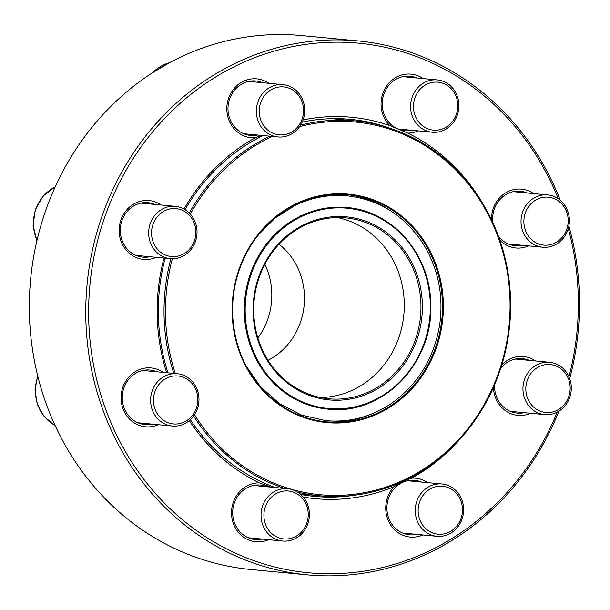 <?xml version="1.0" encoding="UTF-8"?>
<svg xmlns="http://www.w3.org/2000/svg" width="610" height="610" viewBox="0 0 610 610"><rect width="100%" height="100%" fill="white"/><g stroke="black" fill="none" stroke-linecap="round" stroke-linejoin="round"><path stroke-width="0.91" d="M357.917 40.901L301.485 35.555A268.179 246.676 95.4 0 0 49.319 412.055A268.179 246.676 95.4 0 0 250.908 569.519L307.341 574.864A268.179 246.676 -84.6 0 1 105.751 417.4A268.179 246.676 -84.6 0 1 357.917 40.901A268.179 246.676 -84.6 0 1 560.262 200.278M568.871 226.051A268.179 246.676 -84.6 0 1 569.702 378.612M558.905 411.178A268.179 246.676 -84.6 0 1 307.341 574.864M558.28 198.776A265.99 244.663 95.4 0 0 236.68 65.499A265.99 244.663 95.4 0 0 108.458 416.592A265.99 244.663 95.4 0 0 331.878 573.758A265.99 244.663 95.4 0 0 557.22 412.131M568.97 376.782A265.99 244.663 95.4 0 0 568.276 228.529M418.178 130.891A29.554 27.183 -84.6 0 1 407.739 133.094A191.555 176.198 -84.6 0 1 482.487 203.069M491.492 219.73A29.554 27.183 -84.6 0 1 505.454 192.989A29.554 27.183 -84.6 0 1 533.567 193.583M528.611 245.891A29.554 27.183 -84.6 0 1 499.849 240.188M501.763 364.978A29.554 27.183 -84.6 0 1 535.504 360.96M530.547 413.267A29.554 27.183 -84.6 0 1 493.437 387.396M460.146 438.979A191.555 176.198 -84.6 0 1 411.735 478.156A29.554 27.183 -84.6 0 1 427.816 482.655M422.867 534.962A29.554 27.183 -84.6 0 1 390.034 523.952A29.554 27.183 -84.6 0 1 394.075 486.681A191.555 176.198 -84.6 0 1 303.216 497.043M268.629 539.697A29.554 27.183 -84.6 0 1 231.93 518.027A29.554 27.183 -84.6 0 1 259.235 482.838A191.555 176.198 -84.6 0 1 189.306 420.625M158.203 424.697A29.554 27.183 -84.6 0 1 121.215 394.807A29.554 27.183 -84.6 0 1 163.152 372.39M166.621 372.718A191.555 176.198 -84.6 0 1 163.991 258.053M156.259 257.321A29.554 27.183 -84.6 0 1 119.278 227.431A29.554 27.183 -84.6 0 1 161.215 205.013M183.984 209.016A191.555 176.198 -84.6 0 1 255.232 137.776A29.554 27.183 -84.6 0 1 227.782 100.947A29.554 27.183 -84.6 0 1 268.903 83.318M303.071 119.956A191.555 176.198 -84.6 0 1 389.889 125.66A29.554 27.183 -84.6 0 1 386.763 85.827A29.554 27.183 -84.6 0 1 423.134 78.583M494.626 384.643A27.366 25.17 95.4 0 0 496.624 397.034A27.366 25.17 95.4 0 0 517.196 413.1A27.366 25.17 95.4 0 0 524.31 412.673M529.266 360.365A27.366 25.17 95.4 0 0 522.358 358.611A27.366 25.17 95.4 0 0 501.191 367.716A27.366 25.17 95.4 0 0 500.726 368.287M389.226 127.955A189.367 174.185 95.4 0 0 350.483 119.362A189.367 174.185 95.4 0 0 302.202 122.099M263.123 135.55A189.367 174.185 95.4 0 0 185.074 209.649M165.173 258.167A189.367 174.185 95.4 0 0 167.979 372.847M304.421 494.329A189.367 174.185 -84.6 0 1 300.6 494.367M335.889 118.653A189.367 174.185 -84.6 0 1 339.93 119.461M190.381 419.68A189.367 174.185 95.4 0 0 275.308 487.558M300.684 494.435A189.367 174.185 95.4 0 0 314.775 496.41A189.367 174.185 95.4 0 0 354.44 495.236M394.075 486.681L401.738 481.877M404.255 480.718L411.735 478.156M259.235 482.838L271.122 487.161M261.377 135.382L255.232 137.776M407.739 133.094L389.889 125.66M421.579 482.068A27.366 25.17 95.4 0 0 414.67 480.314A27.366 25.17 95.4 0 0 410.972 480.253A27.366 25.17 95.4 0 0 388.936 518.729A27.366 25.17 95.4 0 0 409.508 534.795A27.366 25.17 95.4 0 0 416.63 534.375M267.348 486.803A27.366 25.17 95.4 0 0 260.44 485.049A27.366 25.17 95.4 0 0 234.705 523.464A27.366 25.17 95.4 0 0 255.277 539.53A27.366 25.17 95.4 0 0 262.392 539.11M156.923 371.795A27.366 25.17 95.4 0 0 150.007 370.041A27.366 25.17 95.4 0 0 124.272 408.464A27.366 25.17 95.4 0 0 144.845 424.529A27.366 25.17 95.4 0 0 151.966 424.103M154.978 204.426A27.366 25.17 95.4 0 0 148.062 202.672A27.366 25.17 95.4 0 0 122.335 241.087A27.366 25.17 95.4 0 0 142.908 257.161A27.366 25.17 95.4 0 0 150.022 256.734M262.666 82.731A27.366 25.17 95.4 0 0 255.75 80.97A27.366 25.17 95.4 0 0 230.023 119.392A27.366 25.17 95.4 0 0 250.588 135.458A27.366 25.17 95.4 0 0 257.71 135.031M416.897 77.989A27.366 25.17 95.4 0 0 409.989 76.235A27.366 25.17 95.4 0 0 384.254 114.657A27.366 25.17 95.4 0 0 404.826 130.723A27.366 25.17 95.4 0 0 406.923 130.83A27.366 25.17 95.4 0 0 411.941 130.296M498.462 236.291A27.366 25.17 95.4 0 0 515.252 245.723A27.366 25.17 95.4 0 0 522.374 245.304M527.33 192.996A27.366 25.17 95.4 0 0 520.414 191.243A27.366 25.17 95.4 0 0 492.888 222.734M569.359 377.72A26.268 24.164 -84.6 0 1 544.661 414.602A26.268 24.164 -84.6 0 1 524.913 399.176A26.268 24.164 -84.6 0 1 549.618 362.294A26.268 24.164 -84.6 0 1 569.359 377.72M568.367 378.696A24.08 22.151 95.4 0 0 530.235 374.426A24.08 22.151 95.4 0 0 545.378 412.467A24.08 22.151 95.4 0 0 568.367 378.696M461.907 519.499A26.268 24.164 -84.6 0 1 436.974 536.297A26.268 24.164 -84.6 0 1 416.996 500.787A26.268 24.164 -84.6 0 1 441.93 483.989A26.268 24.164 -84.6 0 1 461.907 519.499M460.893 518.805A24.08 22.151 95.4 0 0 437.134 486.467A24.08 22.151 95.4 0 0 422.89 525.408A24.08 22.151 95.4 0 0 460.893 518.805M294.752 538.843A26.268 24.164 -84.6 0 1 282.743 541.032A26.268 24.164 -84.6 0 1 261.309 519.247A26.268 24.164 -84.6 0 1 275.682 490.92A26.268 24.164 -84.6 0 1 287.699 488.724A26.268 24.164 -84.6 0 1 309.125 510.517A26.268 24.164 -84.6 0 1 294.752 538.843M294.813 536.922A24.08 22.151 95.4 0 0 299.342 495.465A24.08 22.151 95.4 0 0 264.061 512.499A24.08 22.151 95.4 0 0 294.813 536.922M165.813 424.407A26.268 24.164 -84.6 0 1 151.303 394.007A26.268 24.164 -84.6 0 1 177.266 373.724A26.268 24.164 -84.6 0 1 183.762 375.348A26.268 24.164 -84.6 0 1 198.273 405.757A26.268 24.164 -84.6 0 1 172.31 426.032A26.268 24.164 -84.6 0 1 165.813 424.407M167.415 422.448A24.08 22.151 95.4 0 0 197.587 396.149A24.08 22.151 95.4 0 0 161.924 381.288A24.08 22.151 95.4 0 0 167.415 422.448M389.996 210.427A114.085 104.935 95.4 0 0 346.678 194.636M325.168 421.762A114.085 104.935 95.4 0 0 370.682 414.381M194.506 414.739A187.178 172.172 95.4 0 0 388.791 486.132A187.178 172.172 95.4 0 0 510.059 303.155A187.178 172.172 95.4 0 0 299.594 126.644M272.418 136.426A187.178 172.172 95.4 0 0 190.335 214.072M172.363 258.762A187.178 172.172 95.4 0 0 175.329 373.541M300.608 125.111A188.269 173.179 -84.6 0 1 355.089 120.902A188.269 173.179 -84.6 0 1 510.639 303.086A188.269 173.179 -84.6 0 1 319.579 495.762A188.269 173.179 -84.6 0 1 297.588 492.117M284.618 488.435A188.269 173.179 -84.6 0 1 193.652 415.982M173.789 373.396A188.269 173.179 -84.6 0 1 170.891 258.701M189.313 212.997A188.269 173.179 -84.6 0 1 269.894 136.19M257.87 337.993A67.428 62.022 95.4 0 0 271.824 294.371A67.428 62.022 95.4 0 0 264.854 264.275M268.003 360.289A67.428 62.022 95.4 0 0 304.489 297.459A67.428 62.022 95.4 0 0 278.991 244.282M320.471 397.529A90.852 83.57 95.4 0 0 404.285 304.222A90.852 83.57 95.4 0 0 337.521 217.549M420.961 305.801A90.852 83.57 95.4 0 0 345.9 217.884A90.852 83.57 95.4 0 0 254.141 300.448A90.852 83.57 95.4 0 0 328.767 398.78A90.852 83.57 95.4 0 0 420.961 305.801M422.394 305.808A91.95 84.576 -84.6 0 1 296.338 389.195A91.95 84.576 -84.6 0 1 294.546 230.107A91.95 84.576 -84.6 0 1 422.394 305.808M150.624 243.237A26.268 24.164 -84.6 0 1 175.322 206.355A26.268 24.164 -84.6 0 1 195.07 221.781A26.268 24.164 -84.6 0 1 170.373 258.663A26.268 24.164 -84.6 0 1 150.624 243.237M153.331 242.422A24.08 22.151 95.4 0 0 191.456 246.692A24.08 22.151 95.4 0 0 176.321 208.65A24.08 22.151 95.4 0 0 153.331 242.422M258.076 101.451A26.268 24.164 -84.6 0 1 283.01 84.653A26.268 24.164 -84.6 0 1 302.995 120.162A26.268 24.164 -84.6 0 1 278.061 136.96A26.268 24.164 -84.6 0 1 258.076 101.451M260.805 102.312A24.08 22.151 95.4 0 0 284.557 134.65A24.08 22.151 95.4 0 0 298.808 95.709A24.08 22.151 95.4 0 0 260.805 102.312M425.231 82.114A26.268 24.164 -84.6 0 1 437.24 79.918A26.268 24.164 -84.6 0 1 458.674 101.71A26.268 24.164 -84.6 0 1 444.301 130.029A26.268 24.164 -84.6 0 1 432.292 132.225A26.268 24.164 -84.6 0 1 410.858 110.441A26.268 24.164 -84.6 0 1 425.231 82.114M426.878 84.188A24.08 22.151 95.4 0 0 422.349 125.652A24.08 22.151 95.4 0 0 457.637 108.618A24.08 22.151 95.4 0 0 426.878 84.188M554.17 196.542A26.268 24.164 -84.6 0 1 568.68 226.95A26.268 24.164 -84.6 0 1 542.717 247.225A26.268 24.164 -84.6 0 1 536.228 245.601A26.268 24.164 -84.6 0 1 521.718 215.2A26.268 24.164 -84.6 0 1 547.673 194.918A26.268 24.164 -84.6 0 1 554.17 196.542M554.276 198.669A24.08 22.151 95.4 0 0 524.112 224.968A24.08 22.151 95.4 0 0 559.766 239.821A24.08 22.151 95.4 0 0 554.276 198.669M37.85 376.431A39.406 36.249 95.4 0 0 55.037 425.391M442.517 305.168A114.085 104.935 95.4 0 0 348.264 194.773A114.085 104.935 95.4 0 0 233.035 298.45A114.085 104.935 95.4 0 0 326.746 421.922A114.085 104.935 95.4 0 0 442.517 305.168M443.378 305.175A114.741 105.545 -84.6 0 1 286.067 409.234A114.741 105.545 -84.6 0 1 283.833 210.709A114.741 105.545 -84.6 0 1 443.378 305.175M430.355 305.564A100.597 92.529 95.4 0 0 290.482 222.749A100.597 92.529 95.4 0 0 292.442 396.797A100.597 92.529 95.4 0 0 430.355 305.564M430.706 305.526A101.252 93.132 -84.6 0 1 327.959 409.142A101.252 93.132 -84.6 0 1 244.785 299.563A101.252 93.132 -84.6 0 1 347.052 207.545A101.252 93.132 -84.6 0 1 430.706 305.526M55.182 186.919A39.406 36.249 95.4 0 0 37.004 240.294M169.382 62.784A39.406 36.249 95.4 0 0 152.744 72.59M549.618 362.294L515.236 359.038M544.661 414.602L510.28 411.346M441.93 483.989L407.549 480.733M436.974 536.297L402.592 533.041M287.699 488.724L253.318 485.468M282.743 541.032L248.362 537.776M177.266 373.724L142.885 370.468M172.31 426.032L137.929 422.776M37.683 375.752L34.976 390.034L37.271 404.331L44.271 416.714L55.075 425.483M300.074 493.917L319.579 495.762M331.764 118.691L355.089 120.902M345.984 207.446L347.052 207.545C392.893 210.816 431.186 255.681 430.759 305.534C433.039 363.819 381.326 415.974 327.959 409.142M326.746 421.922C306.456 419.871 288.278 412.146 272.22 398.734C247.713 377.178 234.507 349.187 232.616 314.76C231.861 287.348 239.067 262.552 254.24 240.355C278.587 207.613 309.926 192.417 348.264 194.773M346.35 207.484L322.896 208.467L300.288 215.848M245.929 365.642L260.63 386.87L279.601 403.706L301.798 415.196L325.976 420.679C348.882 422.638 370.247 417.194 390.072 404.338C417.453 385.436 434 358.817 439.718 324.482C443.668 295.499 438.3 268.819 423.614 244.465C405.093 215.871 379.649 199.661 347.265 195.848C329.225 194.224 311.87 197.388 295.217 205.341L275.247 217.961L258.274 234.934M175.322 206.355L140.948 203.1M170.373 258.663L135.992 255.407M55.251 186.759L43.051 196.077L35.258 209.726L33.092 225.471L36.89 240.79M283.01 84.653L248.636 81.397M278.061 136.96L243.68 133.704M169.549 62.693L151.814 73.192M437.24 79.918L402.867 76.662M432.292 132.225L397.911 128.969M547.673 194.918L513.292 191.662M542.717 247.225L508.343 243.969"/></g></svg>
